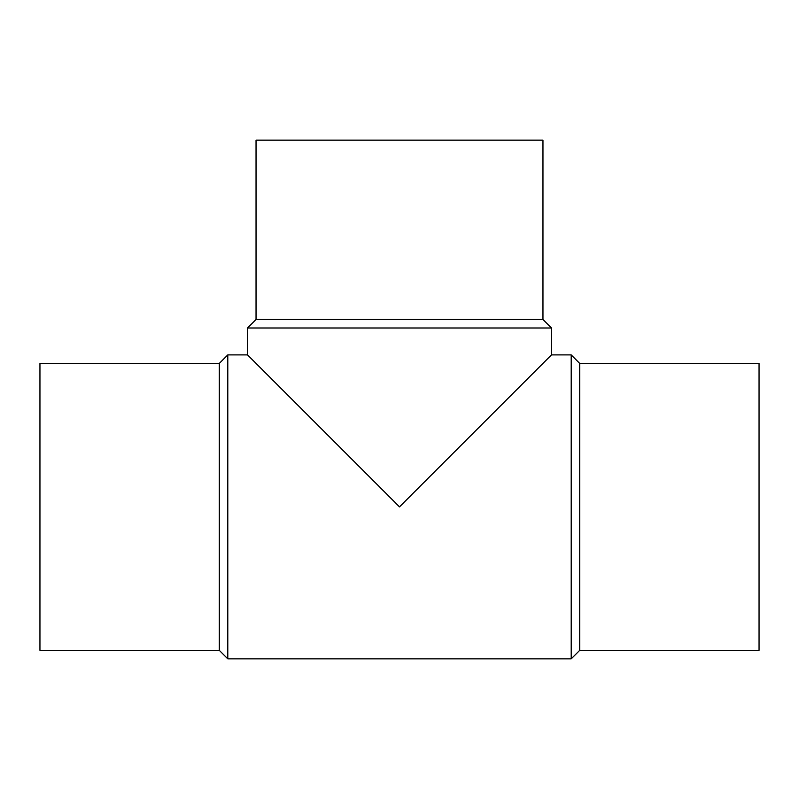 <?xml version="1.0" encoding="UTF-8"?>
<svg xmlns="http://www.w3.org/2000/svg" width="799" height="799" viewBox="0 0 799 799"><rect width="100%" height="100%" fill="white"/><g stroke="black" fill="none" stroke-linecap="round" stroke-linejoin="round"><path stroke-width="1.2" d="M219.276 363.415L39.95 363.415L39.95 650.336L219.276 650.336L227.795 658.855L571.205 658.855L579.724 650.336L759.05 650.336L759.05 363.415L579.724 363.415L571.205 354.896L551.48 354.896L551.48 327.989L542.96 319.48L542.96 140.145L256.04 140.145L256.04 319.48L247.52 327.989L247.52 354.896L227.795 354.896L219.276 363.415L219.276 650.336M247.52 327.989L551.48 327.989M551.48 354.896L399.5 506.876L247.52 354.896M256.04 319.48L542.96 319.48M579.724 650.336L579.724 363.415M571.205 658.855L571.205 354.896M227.795 658.855L227.795 354.896"/></g></svg>
